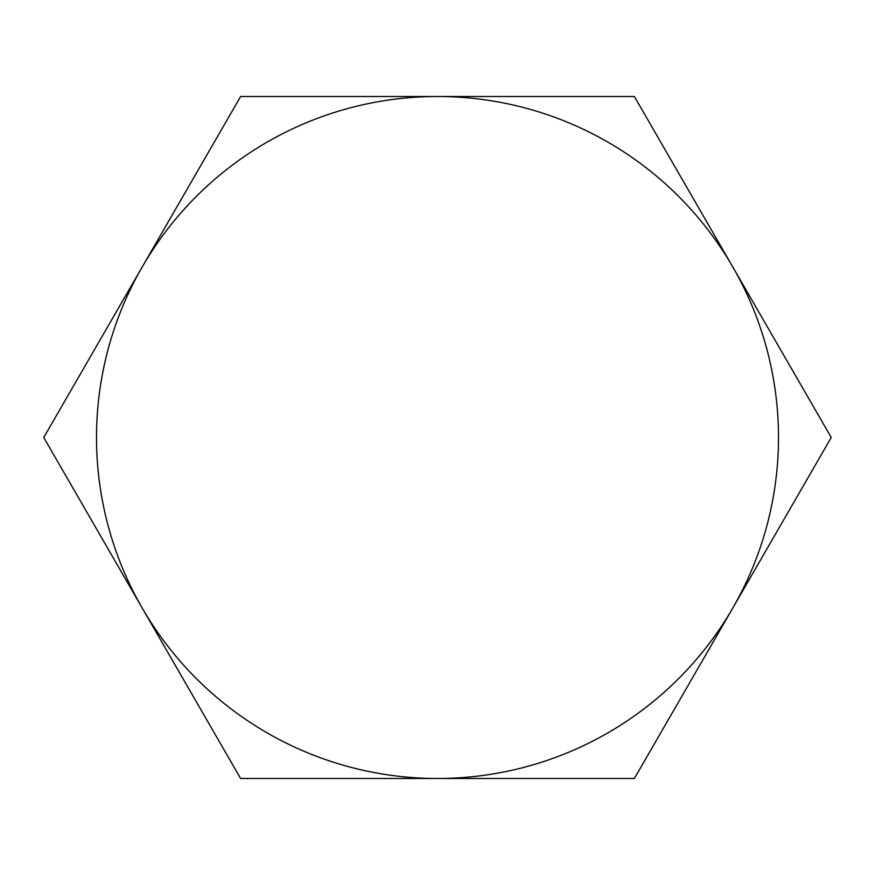 <?xml version="1.0" encoding="UTF-8"?>
<svg xmlns="http://www.w3.org/2000/svg" width="875" height="875" viewBox="0 0 875 875"><rect width="100%" height="100%" fill="white"/><g stroke="black" fill="none" stroke-linecap="round" stroke-linejoin="round"><path stroke-width="1.31" d="M142.188 267.006L43.75 437.5L240.625 778.498L634.375 778.498L831.25 437.5L634.375 96.502L437.5 96.502A340.998 340.998 0 0 1 732.812 607.994A340.998 340.998 0 0 1 142.188 607.994A340.998 340.998 0 0 1 437.5 96.502L240.625 96.502L142.188 267.006"/></g></svg>
